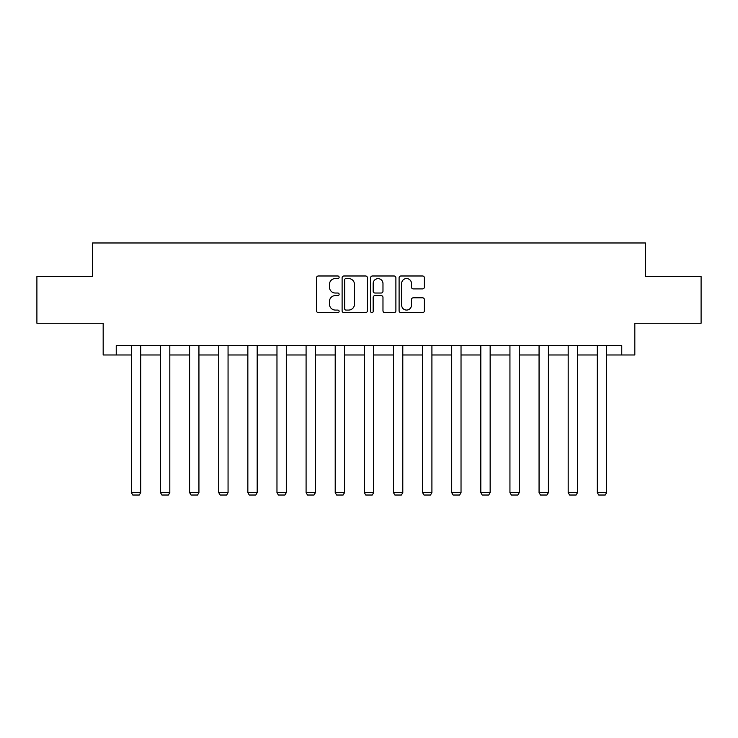 <?xml version="1.0" encoding="UTF-8"?>
<svg xmlns="http://www.w3.org/2000/svg" width="738" height="738" viewBox="0 0 738 738"><rect width="100%" height="100%" fill="white"/><g stroke="black" fill="none" stroke-linecap="round" stroke-linejoin="round"><path stroke-width="1.11" d="M339.129 277.267A1.282 1.282 0 0 0 337.847 275.984L318.382 275.984A1.836 1.836 0 0 0 316.547 277.82L316.547 310.799A1.836 1.836 0 0 0 318.382 312.635L337.847 312.635A1.282 1.282 0 0 0 339.129 311.353A1.282 1.282 0 0 0 337.847 310.071L335.329 310.071A5.867 5.867 0 0 1 329.471 304.204L329.471 301.455A5.867 5.867 0 0 1 335.329 295.597L337.847 295.597A1.282 1.282 0 0 0 339.129 294.314A1.282 1.282 0 0 0 337.847 293.023L335.329 293.023A5.867 5.867 0 0 1 329.471 287.165L329.471 284.416A5.867 5.867 0 0 1 335.329 278.549L337.847 278.549A1.282 1.282 0 0 0 339.129 277.267M422.551 288.909A1.836 1.836 0 0 0 424.387 287.073L424.387 277.82A1.836 1.836 0 0 0 422.551 275.984L400.928 275.984A1.836 1.836 0 0 0 399.101 277.82L399.101 310.799A1.836 1.836 0 0 0 400.928 312.635L422.551 312.635A1.836 1.836 0 0 0 424.387 310.799L424.387 299.628A1.836 1.836 0 0 0 422.551 297.792L413.298 297.792A1.836 1.836 0 0 0 411.463 299.628L411.463 305.163A4.898 4.898 0 0 1 406.564 310.071A4.898 4.898 0 0 1 401.666 305.163L401.666 283.457A4.898 4.898 0 0 1 406.564 278.549A4.898 4.898 0 0 1 411.463 283.457L411.463 287.073A1.836 1.836 0 0 0 413.298 288.909L422.551 288.909M116.235 354.978L116.235 345.642L621.765 345.642L621.765 354.978L634.828 354.978L634.828 323.244L701.1 323.244L701.1 276.575L645.473 276.575L645.473 242.977L92.527 242.977L92.527 276.575L36.9 276.575L36.9 323.244L103.172 323.244L103.172 354.978L131.355 354.978M367.395 277.82A1.836 1.836 0 0 0 365.568 275.984L343.945 275.984A1.836 1.836 0 0 0 342.109 277.82L342.109 310.799A1.836 1.836 0 0 0 343.945 312.635L365.568 312.635A1.836 1.836 0 0 0 367.395 310.799L367.395 277.82M372.432 275.984L394.055 275.984A1.836 1.836 0 0 1 395.891 277.82L395.891 310.799A1.836 1.836 0 0 1 394.055 312.635L384.802 312.635A1.836 1.836 0 0 1 382.976 310.799L382.976 297.423A1.836 1.836 0 0 0 381.14 295.597L375.005 295.597A1.836 1.836 0 0 0 373.17 297.423L373.17 311.353A1.282 1.282 0 0 1 371.887 312.635A1.282 1.282 0 0 1 370.605 311.353L370.605 277.82A1.836 1.836 0 0 1 372.432 275.984M140.69 354.978L160.478 354.978M169.814 354.978L189.601 354.978M198.937 354.978L218.725 354.978M228.06 354.978L247.848 354.978M257.184 354.978L276.971 354.978M286.298 354.978L306.086 354.978M315.421 354.978L335.209 354.978M344.545 354.978L364.332 354.978M373.668 354.978L393.455 354.978M402.791 354.978L422.579 354.978M431.914 354.978L451.702 354.978M461.029 354.978L480.816 354.978M490.152 354.978L509.94 354.978M519.275 354.978L539.063 354.978M548.399 354.978L568.186 354.978M577.522 354.978L597.31 354.978M606.645 354.978L621.765 354.978M345.956 278.549A1.282 1.282 0 0 0 344.674 279.831L344.674 308.788A1.282 1.282 0 0 0 345.956 310.071L348.613 310.071A5.867 5.867 0 0 0 354.48 304.204L354.48 284.416A5.867 5.867 0 0 0 348.613 278.549L345.956 278.549M382.976 283.549A4.898 4.898 0 0 0 378.068 278.641A4.898 4.898 0 0 0 373.17 283.549L373.17 291.196A1.836 1.836 0 0 0 375.005 293.023L381.14 293.023A1.836 1.836 0 0 0 382.976 291.196L382.976 283.549M140.69 345.642L140.69 492.597L131.355 492.597L131.355 345.642M140.69 492.597L139.288 495.023L132.757 495.023L131.355 492.597M169.814 345.642L169.814 492.597L160.478 492.597L160.478 345.642M169.814 492.597L168.412 495.023L161.88 495.023L160.478 492.597M198.937 345.642L198.937 492.597L189.601 492.597L189.601 345.642M198.937 492.597L197.535 495.023L191.004 495.023L189.601 492.597M228.06 345.642L228.06 492.597L218.725 492.597L218.725 345.642M228.06 492.597L226.658 495.023L220.127 495.023L218.725 492.597M257.184 345.642L257.184 492.597L247.848 492.597L247.848 345.642M257.184 492.597L255.782 495.023L249.25 495.023L247.848 492.597M286.298 345.642L286.298 492.597L276.971 492.597L276.971 345.642M286.298 492.597L284.905 495.023L278.364 495.023L276.971 492.597M315.421 345.642L315.421 492.597L306.086 492.597L306.086 345.642M315.421 492.597L314.019 495.023L307.488 495.023L306.086 492.597M344.545 345.642L344.545 492.597L335.209 492.597L335.209 345.642M344.545 492.597L343.142 495.023L336.611 495.023L335.209 492.597M373.668 345.642L373.668 492.597L364.332 492.597L364.332 345.642M373.668 492.597L372.266 495.023L365.734 495.023L364.332 492.597M402.791 345.642L402.791 492.597L393.455 492.597L393.455 345.642M402.791 492.597L401.389 495.023L394.858 495.023L393.455 492.597M431.914 345.642L431.914 492.597L422.579 492.597L422.579 345.642M431.914 492.597L430.512 495.023L423.981 495.023L422.579 492.597M461.029 345.642L461.029 492.597L451.702 492.597L451.702 345.642M461.029 492.597L459.636 495.023L453.095 495.023L451.702 492.597M490.152 345.642L490.152 492.597L480.816 492.597L480.816 345.642M490.152 492.597L488.75 495.023L482.218 495.023L480.816 492.597M519.275 345.642L519.275 492.597L509.94 492.597L509.94 345.642M519.275 492.597L517.873 495.023L511.342 495.023L509.94 492.597M548.399 345.642L548.399 492.597L539.063 492.597L539.063 345.642M548.399 492.597L546.996 495.023L540.465 495.023L539.063 492.597M577.522 345.642L577.522 492.597L568.186 492.597L568.186 345.642M577.522 492.597L576.12 495.023L569.588 495.023L568.186 492.597M606.645 345.642L606.645 492.597L597.31 492.597L597.31 345.642M606.645 492.597L605.243 495.023L598.712 495.023L597.31 492.597"/></g></svg>
